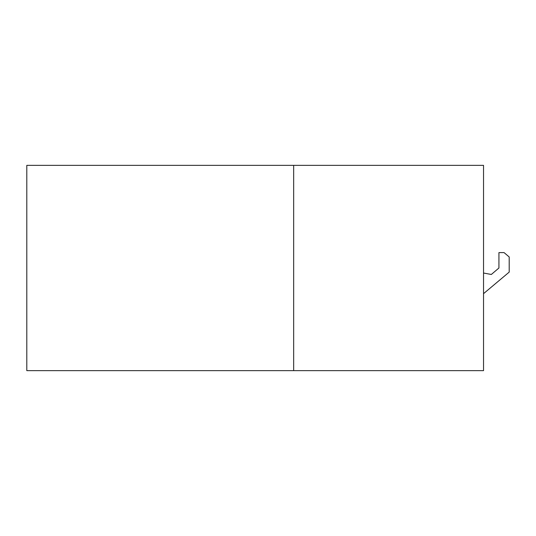 <?xml version="1.0" encoding="UTF-8"?>
<svg xmlns="http://www.w3.org/2000/svg" width="536" height="536" viewBox="0 0 536 536"><rect width="100%" height="100%" fill="white"/><g stroke="black" fill="none" stroke-linecap="round" stroke-linejoin="round"><path stroke-width="0.8" d="M293.661 165.363L483.539 165.363L483.539 370.637L26.8 370.637L26.8 165.363L293.661 165.363L293.661 370.637M483.539 293.661L509.2 272.107L509.2 256.965L504.068 252.603L498.936 252.603L498.936 268L491.338 274.466L483.539 273.038M498.936 268L491.338 274.466L498.936 268"/></g></svg>
